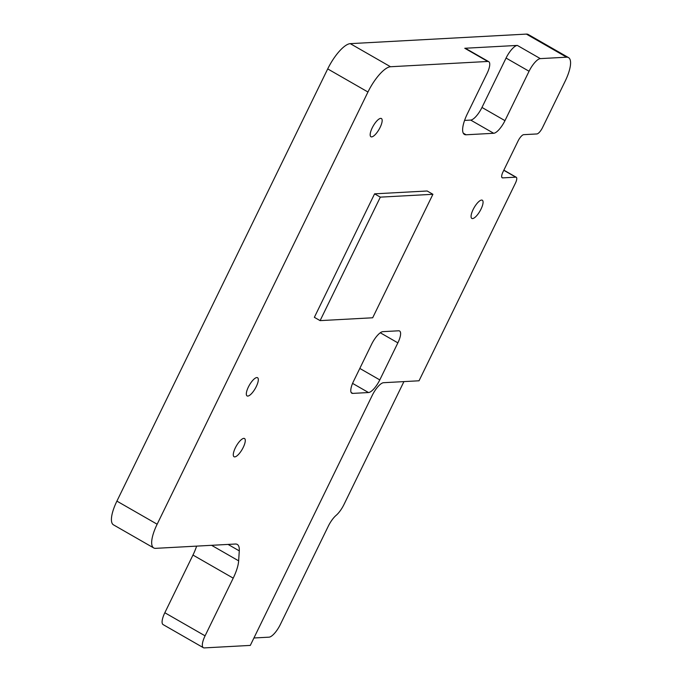 <?xml version="1.0" encoding="UTF-8"?>
<svg xmlns="http://www.w3.org/2000/svg" width="682" height="682" viewBox="0 0 682 682"><rect width="100%" height="100%" fill="white"/><g stroke="black" fill="none" stroke-linecap="round" stroke-linejoin="round"><path stroke-width="1.02" d="M247.796 396.08A10.503 3.384 -60.1 0 1 247.089 395.927A10.503 3.384 -60.1 0 1 248.862 386.072A10.503 3.384 -60.1 0 1 256.833 377.555A10.503 3.384 -60.1 0 1 257.54 377.709A10.503 3.384 -60.1 0 1 255.776 387.555A10.503 3.384 -60.1 0 1 247.796 396.08M371.656 136.894A10.503 3.384 -60.1 0 1 370.94 136.741A10.503 3.384 -60.1 0 1 372.713 126.886A10.503 3.384 -60.1 0 1 380.684 118.37A10.503 3.384 -60.1 0 1 381.4 118.523A10.503 3.384 -60.1 0 1 379.627 128.369A10.503 3.384 -60.1 0 1 371.656 136.894M234.77 456.897A10.503 3.384 -60.1 0 1 234.062 456.744A10.503 3.384 -60.1 0 1 235.827 446.898A10.503 3.384 -60.1 0 1 243.806 438.373A10.503 3.384 -60.1 0 1 244.514 438.526A10.503 3.384 -60.1 0 1 242.741 448.372A10.503 3.384 -60.1 0 1 234.77 456.897M472.558 218.59A10.503 3.384 -60.1 0 1 471.842 218.436A10.503 3.384 -60.1 0 1 473.615 208.581A10.503 3.384 -60.1 0 1 481.594 200.065A10.503 3.384 -60.1 0 1 482.302 200.218A10.503 3.384 -60.1 0 1 480.529 210.065A10.503 3.384 -60.1 0 1 472.558 218.59M540.34 58.618A14.007 4.51 119.9 0 0 529.062 71.252L504.97 120.646A14.007 4.51 -60.1 0 1 493.691 133.28L466.087 134.78A24.509 7.894 -60.1 0 1 464.433 134.422A24.509 7.894 -60.1 0 1 467.426 113.664L487.008 73.537A14.007 4.51 119.9 0 0 488.721 61.67A14.007 4.51 119.9 0 0 487.766 61.465L464.774 48.269L517.34 45.421L540.34 58.618L566.623 57.194L526.385 34.1A28.005 9.028 -60.1 0 1 528.277 34.509L568.524 57.603A28.005 9.028 119.9 0 0 566.623 57.194M529.062 71.252L506.061 58.055L481.969 107.449L504.97 120.646M464.587 120.416L470.691 120.083A14.007 4.51 119.9 0 0 481.969 107.449M382.866 331.648L398.638 330.796A14.007 4.51 -60.1 0 1 399.584 331A14.007 4.51 -60.1 0 1 397.87 342.858L379.797 379.908A14.007 4.51 -60.1 0 1 368.519 392.542L352.747 393.395A14.007 4.51 -60.1 0 1 351.801 393.19A14.007 4.51 -60.1 0 1 353.515 381.332L371.588 344.282A14.007 4.51 -60.1 0 1 382.866 331.648M116.903 501.125L157.15 524.219A28.005 9.028 119.9 0 0 153.723 547.944L113.476 524.85A28.005 9.028 -60.1 0 1 116.903 501.125L327.71 68.908A28.005 9.028 -60.1 0 1 350.267 43.648L390.513 66.742L487.766 61.465M390.513 66.742A28.005 9.028 119.9 0 0 367.956 92.01L327.71 68.908M157.15 524.219L367.956 92.01M153.723 547.944A28.005 9.028 119.9 0 0 155.615 548.345L235.375 544.023A28.005 9.028 -60.1 0 1 237.268 544.432A28.005 9.028 -60.1 0 1 239.28 550.86L238.649 560.851A28.005 9.028 -60.1 0 1 233.21 578.148L205.077 635.837A14.007 4.51 119.9 0 0 203.355 647.695A14.007 4.51 119.9 0 0 204.31 647.9L250.303 645.411L372.27 395.338A14.007 4.51 -60.1 0 1 383.548 382.704L419.038 380.786L515.404 183.202A6.999 2.259 119.9 0 0 516.257 177.269A6.999 2.259 119.9 0 0 515.788 177.167L502.643 177.883A6.999 2.259 -60.1 0 1 502.174 177.78A6.999 2.259 -60.1 0 1 503.026 171.847L518.081 140.978A6.999 2.259 -60.1 0 1 523.725 134.661L536.87 133.953A6.999 2.259 119.9 0 0 542.505 127.636L565.097 81.32A28.005 9.028 119.9 0 0 568.524 57.603M432.908 194.293L427.154 190.994L374.589 193.841L314.359 317.326L320.105 320.625L372.679 317.778L432.908 194.293L380.334 197.141L374.589 193.841M253.926 637.985L269.04 637.167A14.007 4.51 119.9 0 0 280.319 624.533L328.281 526.206A14.007 4.51 -60.1 0 1 336.124 515.362A14.007 4.51 119.9 0 0 343.967 504.527L403.923 381.605M350.267 43.648L526.385 34.1M203.355 647.695L163.117 624.601A14.007 4.51 -60.1 0 1 164.831 612.743L205.077 635.837M233.21 578.148L192.963 555.054L164.831 612.743M192.963 555.054A28.005 9.028 119.9 0 0 196.621 546.129M380.334 197.141L320.105 320.625M506.061 58.055A14.007 4.51 -60.1 0 1 517.34 45.421M464.774 48.269A14.007 4.51 -60.1 0 1 465.721 48.473L488.721 61.67M463.291 133.169L466.087 134.78M493.691 133.28L470.691 120.083M351.145 392.474L352.747 393.395M368.519 392.542L352.585 383.395M397.87 342.858L380.292 332.773M359.806 368.433L379.797 379.908M211.582 545.319L238.649 560.851M239.28 550.86L228.069 544.424M515.788 177.167L503.793 170.287M501.841 177.422L502.643 177.883M503.853 170.15L516.257 177.269"/></g></svg>
